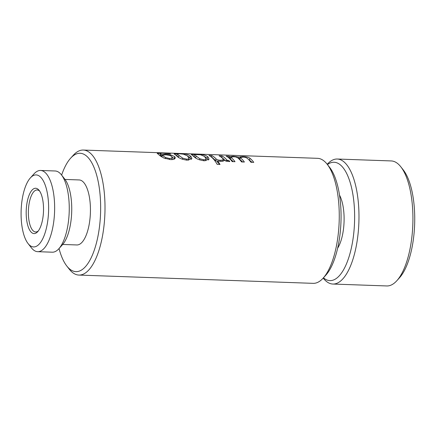 <?xml version="1.0" encoding="UTF-8"?>
<svg xmlns="http://www.w3.org/2000/svg" width="436" height="436" viewBox="0 0 436 436"><rect width="100%" height="100%" fill="white"/><g stroke="black" fill="none" stroke-linecap="round" stroke-linejoin="round"><path stroke-width="0.65" d="M78.883 275.067L313.135 283.346A62.55 23.833 -88 0 0 323.147 278.141A62.55 23.833 -88 0 0 337.35 240.748A62.55 23.833 -88 0 0 327.174 164.23A62.55 23.833 -88 0 0 324.733 161.582A62.55 23.833 -88 0 0 317.555 158.328L83.303 150.049A62.55 23.833 92 0 1 90.475 153.298A62.55 23.833 92 0 1 103.098 232.47A62.55 23.833 92 0 1 78.883 275.067A62.55 23.833 92 0 1 71.706 271.819A62.55 23.833 92 0 1 69.259 269.165L66.812 266.036A59.214 22.563 92 0 1 59.029 248.547M250.755 158.966A62.55 23.833 92 0 1 253.763 162.366L250.918 162.263A62.55 23.833 -88 0 0 247.91 158.862A62.55 23.833 -88 0 0 247.076 158.154L245.392 157.341L243.152 157.064L240.111 157.598A62.55 23.833 92 0 1 241.375 158.633A62.55 23.833 92 0 1 244.383 162.034L241.549 161.93A62.55 23.833 -88 0 0 238.541 158.53A62.55 23.833 -88 0 0 237.707 157.821L236.029 157.009L233.772 156.731L230.742 157.265A62.55 23.833 92 0 1 232.007 158.301A62.55 23.833 92 0 1 235.015 161.702L232.17 161.598A62.55 23.833 -88 0 0 229.162 158.203A62.55 23.833 -88 0 0 226.099 156.05L228.944 156.153A62.55 23.833 92 0 1 229.756 156.606L233.265 156.235L238.89 157.042L242.634 156.568C246.215 156.693 248.629 157.243 249.877 158.219A62.55 23.833 92 0 1 250.755 158.966M224.965 158.05A62.55 23.833 92 0 1 226.676 159.81L227.576 160.437L229.085 160.661A62.55 23.833 92 0 1 229.799 161.603L224.409 160.394C223.739 161.048 222.458 161.369 220.567 161.369L217.722 160.922L220.011 164.459L217.166 164.356A62.55 23.833 -88 0 0 212.016 157.592A62.55 23.833 -88 0 0 208.953 155.445L211.798 155.543A62.55 23.833 92 0 1 214.861 157.696A62.55 23.833 92 0 1 216.005 158.824C216.801 159.68 218.234 160.159 220.305 160.274L222.202 160.105L223.494 159.314A62.55 23.833 -88 0 0 222.131 157.952A62.55 23.833 -88 0 0 219.068 155.805L221.897 155.903A62.55 23.833 92 0 1 224.965 158.05M208.408 157.467L209.046 159.167L204.489 160.802C199.666 160.159 196.265 158.884 194.303 156.965L191.3 154.409L195.617 154.137C201.721 154.251 205.661 155.058 207.443 156.562L208.408 157.467M191.262 156.862L191.895 158.562L187.344 160.197C182.52 159.554 179.12 158.279 177.152 156.361L174.155 153.804L178.471 153.526C184.575 153.646 188.516 154.453 190.298 155.952L191.262 156.862M160.312 153.368L161.293 154.682L165.364 154.246L170.836 154.922L174.705 156.606L175.31 157.914L174.798 158.731C174.008 159.38 172.596 159.674 170.574 159.603L164.012 158.105L159.979 155.756L157.205 153.249L161.936 152.943L170.503 153.908L162.721 153.172L160.312 153.368L160.05 154.655M61.623 175.098A59.214 22.563 92 0 1 70.621 158.203L73.286 155.26A62.55 23.833 92 0 1 83.303 150.049M70.621 158.203A59.214 22.563 92 0 1 94.579 168.819A59.214 22.563 92 0 1 98.841 231.298A59.214 22.563 92 0 1 66.812 266.036M323.147 278.141L325.817 275.192A59.214 22.563 -88 0 0 339.257 239.795A59.214 22.563 -88 0 0 329.627 167.359L327.174 164.23M65.024 179.441L79.156 179.943A32.526 12.393 92 0 1 82.889 181.632A32.526 12.393 92 0 1 90.067 217.907A32.526 12.393 92 0 1 76.861 244.956L62.73 244.454M337.649 248.182A31.692 12.077 -88 0 0 343.137 231.516A31.692 12.077 -88 0 0 339.524 195.137M30.362 177.921L34.041 173.85A40.63 15.483 92 0 1 40.548 170.465L55.154 170.983A40.63 15.483 92 0 1 59.819 173.097A40.63 15.483 92 0 1 61.405 174.82L64.79 179.136A36.03 13.729 92 0 1 70.648 223.21A36.03 13.729 92 0 1 62.468 244.743L58.789 248.814A40.63 15.483 92 0 1 52.287 252.193L37.676 251.681A40.63 15.483 92 0 1 33.016 249.566A40.63 15.483 92 0 1 31.425 247.844L28.04 243.528A36.03 13.729 92 0 1 22.182 199.454A36.03 13.729 92 0 1 30.362 177.921A36.03 13.729 92 0 1 44.941 184.374A36.03 13.729 92 0 1 47.529 222.393A36.03 13.729 92 0 1 28.04 243.528M61.405 174.82A40.63 15.483 92 0 1 68.016 224.524A40.63 15.483 92 0 1 58.789 248.814M323.436 277.819A59.214 22.563 -88 0 0 352.822 240.274A59.214 22.563 -88 0 0 349.53 180.488A59.214 22.563 -88 0 0 327.441 164.574M323.196 278.086L323.24 278.141A62.55 23.833 -88 0 0 332.859 284.043A62.55 23.833 -88 0 0 357.073 241.446A62.55 23.833 -88 0 0 337.279 159.026A62.55 23.833 -88 0 0 327.267 164.236L327.218 164.29M40.548 170.465A40.63 15.483 92 0 1 45.208 172.58A40.63 15.483 92 0 1 53.405 224.006A40.63 15.483 92 0 1 37.676 251.681M332.859 284.043L386.803 285.951A62.55 23.833 -88 0 0 396.815 280.74A62.55 23.833 -88 0 0 411.017 243.353A62.55 23.833 -88 0 0 405.665 175.267A62.55 23.833 -88 0 0 400.842 166.835A62.55 23.833 -88 0 0 391.223 160.933L337.279 159.026M396.815 280.74L399.48 277.797A59.214 22.563 -88 0 0 407.856 177.948A59.214 22.563 -88 0 0 403.295 169.964L400.842 166.835M38.357 230.884A21.015 8.006 92 0 1 35.654 231.979A21.015 8.006 92 0 1 33.245 230.889A21.015 8.006 92 0 1 29.005 204.288A21.015 8.006 92 0 1 37.142 189.976A21.015 8.006 92 0 1 39.551 191.066A21.015 8.006 92 0 1 39.758 191.262M26.879 203.705A22.683 8.644 92 0 1 39.147 190.396A22.683 8.644 92 0 1 42.837 218.142A22.683 8.644 92 0 1 37.687 231.701A22.683 8.644 92 0 1 28.509 227.636A22.683 8.644 92 0 1 26.879 203.705M174.711 158.802L172.296 157.254M191.404 159.391L190.009 157.778L187.458 155.925M208.555 159.996L207.155 158.382L204.604 156.529M219.935 164.454L217.51 162.279L217.722 160.922M228.944 161.571L229.085 160.661M221.292 157.238L221.684 157.254L221.897 155.903M221.684 157.254L226.055 161.211M233.304 161.642L230.459 159.064L230.742 157.265M242.672 161.974L239.827 159.396L240.111 157.598M252.052 162.301L248.182 159.113M240.438 157.963L238.628 158.688M238.639 158.622L238.89 157.042M230.671 157.718L229.5 158.203L229.756 156.606M229.5 158.203L228.731 157.505L228.944 156.153M228.731 157.505L228.322 157.489M223.216 161.042L223.494 159.314M211.177 156.884L211.58 156.895L211.798 155.543M211.58 156.895L215.716 160.639L217.624 161.533M198.947 154.535L195.606 154.191L191.508 154.791M181.801 153.93L178.46 153.586L174.362 154.186M162.012 156.055L161.015 156.453L161.293 154.682M161.015 156.453L160.154 154.382M165.244 153.336L161.925 152.998L157.412 153.663M171.926 159.592L172.324 157.57L172.106 157.99L171.839 156.568L171.321 156.153L169.315 155.314L165.762 154.796L162.127 155.336L165.625 157.532L169.718 158.541L172.106 157.99L171.855 159.592M178.575 157.374C177.267 156.192 176.722 155.385 176.923 154.938L177.06 153.995M188.652 160.186L189.022 158.214L187.36 155.848L183.414 154.17L179.403 153.761L177.054 153.995M195.72 157.979C194.412 156.802 193.867 155.99 194.069 155.548L194.227 154.551L199.797 158.742L203.694 159.74C205.122 159.761 205.934 159.505 206.124 158.966L205.852 160.704L206.124 158.966L204.506 156.459L200.56 154.775L194.227 154.551M161.865 157.009L162.127 155.336M177.081 153.941L182.646 158.137L186.548 159.135C187.976 159.156 188.788 158.895 188.979 158.361L188.706 160.094M174.405 158.491L174.705 156.606M170.694 155.81L170.836 154.922M190.009 157.778L190.298 155.952M207.155 158.382L207.443 156.562M227.412 161.484L227.576 160.437M226.437 161.315L226.676 159.81M249.583 160.072L249.877 158.219M242.558 157.058L242.634 156.568M240.53 157.374L240.656 156.595M233.189 156.726L233.265 156.235M216.005 158.824L215.716 160.639M165.277 154.785L165.364 154.246M166.666 153.548L166.721 153.227M222.011 161.315L222.202 160.105M220.136 161.347L220.305 160.274M165.625 157.532L165.446 158.66M169.56 159.538L169.718 158.541M186.548 159.135L186.39 160.137M182.466 159.293L182.646 158.137M178.575 157.341L178.864 155.548M203.694 159.74L203.536 160.742M199.612 159.898L199.797 158.742M195.72 157.946L196.009 156.153"/></g></svg>
